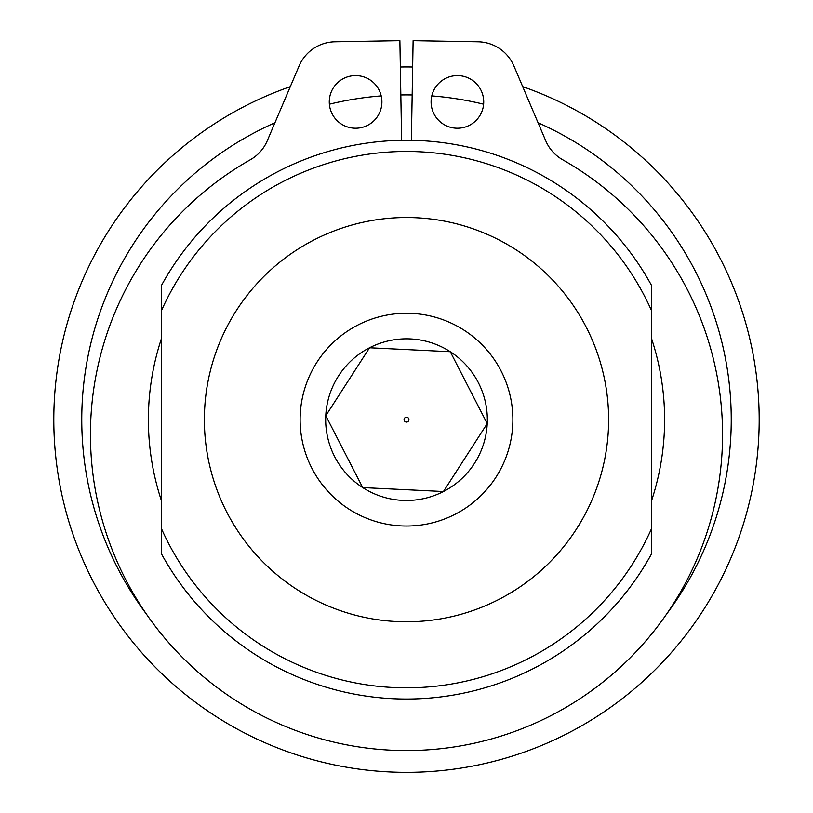 <?xml version="1.0" encoding="UTF-8"?>
<svg xmlns="http://www.w3.org/2000/svg" width="813" height="813" viewBox="0 0 813 813"><rect width="100%" height="100%" fill="white"/><g stroke="black" fill="none" stroke-linecap="round" stroke-linejoin="round"><path stroke-width="1.22" d="M666.162 614.679A324.743 324.743 0 0 0 538.074 122.753M483.623 104.196A324.743 324.743 0 0 0 431.784 95.893M412.171 94.948A324.743 324.743 0 0 0 400.829 94.948M381.216 95.893A324.743 324.743 0 0 0 329.377 104.196M274.926 122.753A324.743 324.743 0 0 0 146.838 614.679M522.708 86.645A352.7 352.7 0 0 1 406.5 772.35A352.7 352.7 0 0 1 290.292 86.645M400.342 67.001A352.7 352.7 0 0 1 412.658 67.001M651.457 554.019A279.398 279.398 0 0 1 161.543 554.019L161.543 285.282A279.398 279.398 0 0 1 651.457 285.282L651.457 554.019M161.543 528.846A268.199 268.199 0 0 0 651.457 528.846M651.457 310.454A268.199 268.199 0 0 0 161.543 310.454M406.622 417.221A2.429 2.429 0 0 0 404.071 419.528A2.429 2.429 0 0 0 406.378 422.079A2.429 2.429 0 0 0 408.929 419.772A2.429 2.429 0 0 0 406.622 417.221M402.557 500.371A80.812 80.812 0 0 0 450.27 351.714A80.812 80.812 0 0 0 325.779 415.707A80.812 80.812 0 0 0 402.557 500.371M403.085 489.558L443.451 491.53L487.221 423.593L450.27 351.714L369.549 347.771L325.779 415.707L362.73 487.587L403.085 489.558M396.642 621.539A202.132 202.132 0 0 0 608.388 429.508A202.132 202.132 0 0 0 416.358 217.762A202.132 202.132 0 0 0 204.612 409.803A202.132 202.132 0 0 0 396.642 621.539M401.317 525.909A106.381 106.381 0 0 0 512.759 424.833A106.381 106.381 0 0 0 411.683 313.391A106.381 106.381 0 0 0 300.241 414.467A106.381 106.381 0 0 0 401.317 525.909M445.412 488.481L487.221 423.593L450.27 351.714L369.549 347.771L325.779 415.707L362.73 487.587L443.451 491.53M381.907 101.899A26.311 26.311 0 0 1 355.596 128.22A26.311 26.311 0 0 1 329.275 101.899A26.311 26.311 0 0 1 355.596 75.589A26.311 26.311 0 0 1 381.907 101.899M483.725 101.899A26.311 26.311 0 0 1 457.404 128.22A26.311 26.311 0 0 1 431.093 101.899A26.311 26.311 0 0 1 457.404 75.589A26.311 26.311 0 0 1 483.725 101.899M411.378 140.303L413.116 40.65L478.024 41.778A39.756 39.756 0 0 1 513.907 65.965L545.726 140.751A39.756 39.756 0 0 0 562.667 159.744A316.044 316.044 0 0 1 406.5 750.562A316.044 316.044 0 0 1 250.333 159.744A39.756 39.756 0 0 0 267.274 140.751L299.093 65.965A39.756 39.756 0 0 1 334.976 41.778L399.884 40.65L401.622 140.303M161.543 338.289A258.117 258.117 0 0 0 161.543 501.011M651.457 501.011A258.117 258.117 0 0 0 651.457 338.289"/></g></svg>
